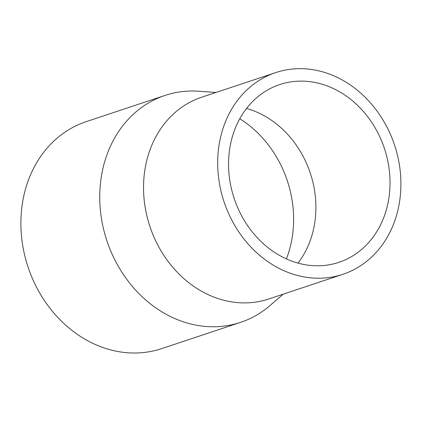 <?xml version="1.0" encoding="UTF-8"?>
<svg xmlns="http://www.w3.org/2000/svg" width="422" height="422" viewBox="0 0 422 422"><rect width="100%" height="100%" fill="white"/><g stroke="black" fill="none" stroke-linecap="round" stroke-linejoin="round"><path stroke-width="0.63" d="M286.401 258.913A105.379 89.058 71.6 0 0 239.759 118.751M216.032 92.45L198.741 91.236A119.595 101.074 71.6 0 0 165.044 95.414L86.188 121.657A119.595 101.074 71.6 0 0 23.01 199.785A119.595 101.074 71.6 0 0 57.582 317.212A119.595 101.074 71.6 0 0 161.721 348.609L240.572 322.366A119.595 101.074 71.6 0 0 270.054 305.523L283.173 294.187M165.044 95.414A119.595 101.074 71.6 0 0 101.866 173.542A119.595 101.074 71.6 0 0 136.433 290.969A119.595 101.074 71.6 0 0 240.572 322.366M275.724 72.584L201.589 97.255A106.307 89.844 71.6 0 0 145.432 166.706A106.307 89.844 71.6 0 0 176.159 271.082A106.307 89.844 71.6 0 0 268.724 298.992L342.864 274.321A106.307 89.844 71.6 0 0 394.544 145.084A106.307 89.844 71.6 0 0 275.724 72.584A106.307 89.844 71.6 0 0 219.567 142.029A106.307 89.844 71.6 0 0 250.299 246.411A106.307 89.844 71.6 0 0 342.864 274.321M230.222 145.764A93.684 79.178 71.6 0 0 257.304 237.75A93.684 79.178 71.6 0 0 338.877 262.342A93.684 79.178 71.6 0 0 384.421 148.454A93.684 79.178 71.6 0 0 279.712 84.564A93.684 79.178 71.6 0 0 230.222 145.764M297.958 263.106A93.684 79.178 71.6 0 0 310.286 173.125A93.684 79.178 71.6 0 0 246.495 108.475"/></g></svg>
